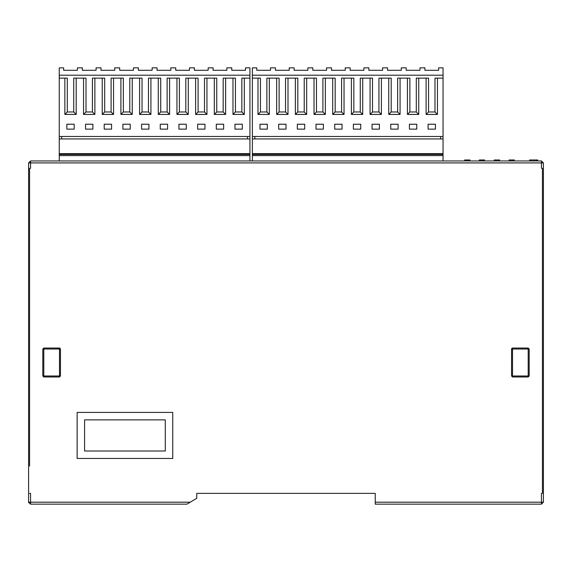 <?xml version="1.0" encoding="UTF-8"?>
<svg xmlns="http://www.w3.org/2000/svg" width="572" height="572" viewBox="0 0 572 572"><rect width="100%" height="100%" fill="white"/><g stroke="black" fill="none" stroke-linecap="round" stroke-linejoin="round"><path stroke-width="0.86" d="M186.965 504.154L30.559 504.154L186.965 504.154L190.233 502.195L28.6 502.195L28.6 162.913L30.559 160.954L59.252 160.954L59.252 67.846L63.664 67.846L63.664 70.299L77.392 70.299L63.664 70.299M59.252 160.954L464.621 160.954L464.621 159.974L465.115 159.974M245.51 70.299L231.782 70.299L245.51 70.299L245.51 67.846L249.928 67.846L249.928 160.954M249.928 155.605L59.252 155.605M59.252 138.939L249.928 138.939M249.928 154.433L59.252 154.433M59.252 153.646L249.928 153.646M61.704 138.939L61.704 136.486M59.252 136.486L249.928 136.486M244.308 78.142L244.308 114.421L232.983 114.421L232.983 78.142M225.633 78.142L225.633 114.421L214.307 114.421L214.307 78.142M206.95 78.142L206.95 114.421L195.624 114.421L195.624 78.142M188.274 78.142L188.274 114.421L176.948 114.421L176.948 78.142M169.591 78.142L169.591 114.421L158.265 114.421L158.265 78.142M150.915 78.142L150.915 114.421L139.589 114.421L139.589 78.142M132.232 78.142L132.232 114.421L120.906 114.421L120.906 78.142M113.549 78.142L113.549 114.421L102.224 114.421L102.224 78.142M94.873 78.142L94.873 114.421L83.548 114.421L83.548 78.142M76.19 78.142L76.19 114.421L64.865 114.421L64.865 78.142M74.21 124.231L74.21 129.129L66.852 129.129L66.852 124.231L74.21 124.231M85.535 124.231L92.886 124.231L92.886 129.129L85.535 129.129L85.535 124.231M104.211 124.231L111.569 124.231L111.569 129.129L104.211 129.129L104.211 124.231M122.894 124.231L130.244 124.231L130.244 129.129L122.894 129.129L122.894 124.231M141.57 124.231L148.927 124.231L148.927 129.129L141.57 129.129L141.57 124.231M160.253 124.231L167.603 124.231L167.603 129.129L160.253 129.129L160.253 124.231M178.929 124.231L186.286 124.231L186.286 129.129L178.929 129.129L178.929 124.231M197.612 124.231L204.969 124.231L204.969 129.129L197.612 129.129L197.612 124.231M234.97 129.129L234.97 124.231L242.328 124.231L242.328 129.129L234.97 129.129M216.295 129.129L216.295 124.231L223.645 124.231L223.645 129.129L216.295 129.129M59.252 75.204L249.928 75.204M247.476 136.486L247.476 138.939M249.928 78.142L241.863 78.142L241.863 111.969L244.308 114.421M241.863 111.969L235.435 111.969L232.983 114.421M235.435 111.969L235.435 78.142L223.18 78.142L223.18 111.969L225.633 114.421M223.18 111.969L216.759 111.969L214.307 114.421M216.759 111.969L216.759 78.142L204.497 78.142L204.497 111.969L206.95 114.421M204.497 111.969L198.076 111.969L195.624 114.421M198.076 111.969L198.076 78.142L185.821 78.142L185.821 111.969L188.274 114.421M185.821 111.969L179.401 111.969L176.948 114.421M179.401 111.969L179.401 78.142L167.138 78.142L167.138 111.969L169.591 114.421M167.138 111.969L160.718 111.969L158.265 114.421M160.718 111.969L160.718 78.142L148.463 78.142L148.463 111.969L150.915 114.421M148.463 111.969L142.035 111.969L139.589 114.421M142.035 111.969L142.035 78.142L129.78 78.142L129.78 111.969L132.232 114.421M129.78 111.969L123.359 111.969L120.906 114.421M123.359 111.969L123.359 78.142L111.104 78.142L111.104 111.969L113.549 114.421M111.104 111.969L104.676 111.969L102.224 114.421M104.676 111.969L104.676 78.142L92.421 78.142L92.421 111.969L94.873 114.421M92.421 111.969L86 111.969L83.548 114.421M86 111.969L86 78.142L73.738 78.142L73.738 111.969L76.19 114.421M73.738 111.969L67.317 111.969L64.865 114.421M67.317 111.969L67.317 78.142L59.252 78.142M231.782 70.299L231.782 67.846L226.834 67.846L226.834 70.299L213.106 70.299L213.106 67.846L208.151 67.846L208.151 70.299L194.423 70.299L194.423 67.846L189.475 67.846L189.475 70.299L175.747 70.299L175.747 67.846L170.792 67.846L170.792 70.299L157.064 70.299L157.064 67.846L152.116 67.846L152.116 70.299L138.388 70.299L138.388 67.846L133.433 67.846L133.433 70.299L119.705 70.299L119.705 67.846L114.75 67.846L114.75 70.299L101.022 70.299L101.022 67.846L96.075 67.846L96.075 70.299L82.347 70.299L82.347 67.846L77.392 67.846L77.392 70.299M82.347 70.299L96.075 70.299M101.022 70.299L114.75 70.299M119.705 70.299L133.433 70.299M138.388 70.299L152.116 70.299M157.064 70.299L170.792 70.299M175.747 70.299L189.475 70.299M194.423 70.299L208.151 70.299M213.106 70.299L226.834 70.299M30.559 160.954L30.559 162.913L28.6 162.913L30.559 160.954L541.441 160.954L537.73 160.954L537.73 159.974L537.73 160.954M529.643 160.954L529.643 159.974L529.622 160.954L514.378 160.954L514.378 159.974L512.097 159.974L512.097 160.954L512.083 159.974L509.059 159.974L509.059 160.954L499.671 160.954L499.363 159.974M494.966 159.974L494.265 159.974L494.265 160.954L484.62 160.954L484.62 159.974M479.329 160.954L479.329 159.974L479.2 160.954L469.927 160.954L469.927 159.974M502.195 160.954L504.089 160.954M487.487 160.954L489.382 160.954M472.779 160.954L476.741 160.954L472.779 160.954M443.05 154.433L252.374 154.433L252.374 153.646L443.05 153.646L443.05 160.954M443.05 155.605L252.374 155.605L252.374 154.433M252.374 160.954L252.374 155.605M252.374 153.646L252.374 138.939L440.597 138.939L440.597 136.486M438.638 70.299L424.91 70.299L438.638 70.299L438.638 67.846L443.05 67.846L443.05 153.646M252.374 138.939L252.374 67.846L256.792 67.846L256.792 70.299L270.52 70.299L256.792 70.299M254.826 138.939L254.826 136.486M252.374 136.486L443.05 136.486M437.437 78.142L437.437 114.421L426.111 114.421L426.111 78.142M418.754 78.142L418.754 114.421L407.428 114.421L407.428 78.142M400.078 78.142L400.078 114.421L388.753 114.421L388.753 78.142M381.395 78.142L381.395 114.421L370.07 114.421L370.07 78.142M362.712 78.142L362.712 114.421L351.387 114.421L351.387 78.142M344.037 78.142L344.037 114.421L332.711 114.421L332.711 78.142M325.354 78.142L325.354 114.421L314.028 114.421L314.028 78.142M306.678 78.142L306.678 114.421L295.352 114.421L295.352 78.142M287.995 78.142L287.995 114.421L276.669 114.421L276.669 78.142M269.319 78.142L269.319 114.421L257.993 114.421L257.993 78.142M267.331 124.231L267.331 129.129L259.974 129.129L259.974 124.231L267.331 124.231M278.657 124.231L286.007 124.231L286.007 129.129L278.657 129.129L278.657 124.231M297.333 124.231L304.69 124.231L304.69 129.129L297.333 129.129L297.333 124.231M316.016 124.231L323.373 124.231L323.373 129.129L316.016 129.129L316.016 124.231M334.699 124.231L342.049 124.231L342.049 129.129L334.699 129.129L334.699 124.231M353.374 124.231L360.732 124.231L360.732 129.129L353.374 129.129L353.374 124.231M372.057 124.231L379.408 124.231L379.408 129.129L372.057 129.129L372.057 124.231M390.733 124.231L398.091 124.231L398.091 129.129L390.733 129.129L390.733 124.231M428.092 129.129L428.092 124.231L435.449 124.231L435.449 129.129L428.092 129.129M409.416 129.129L409.416 124.231L416.766 124.231L416.766 129.129L409.416 129.129M252.374 75.204L443.05 75.204M443.05 138.939L440.597 138.939M443.05 78.142L434.985 78.142L434.985 111.969L437.437 114.421M434.985 111.969L428.564 111.969L426.111 114.421M428.564 111.969L428.564 78.142L416.302 78.142L416.302 111.969L418.754 114.421M416.302 111.969L409.881 111.969L407.428 114.421M409.881 111.969L409.881 78.142L397.626 78.142L397.626 111.969L400.078 114.421M397.626 111.969L391.198 111.969L388.753 114.421M391.198 111.969L391.198 78.142L378.943 78.142L378.943 111.969L381.395 114.421M378.943 111.969L372.522 111.969L370.07 114.421M372.522 111.969L372.522 78.142L360.267 78.142L360.267 111.969L362.712 114.421M360.267 111.969L353.839 111.969L351.387 114.421M353.839 111.969L353.839 78.142L341.584 78.142L341.584 111.969L344.037 114.421M341.584 111.969L335.163 111.969L332.711 114.421M335.163 111.969L335.163 78.142L322.901 78.142L322.901 111.969L325.354 114.421M322.901 111.969L316.48 111.969L314.028 114.421M316.48 111.969L316.48 78.142L304.225 78.142L304.225 111.969L306.678 114.421M304.225 111.969L297.805 111.969L295.352 114.421M297.805 111.969L297.805 78.142L285.542 78.142L285.542 111.969L287.995 114.421M285.542 111.969L279.122 111.969L276.669 114.421M279.122 111.969L279.122 78.142L266.867 78.142L266.867 111.969L269.319 114.421M266.867 111.969L260.439 111.969L257.993 114.421M260.439 111.969L260.439 78.142L252.374 78.142M424.91 70.299L424.91 67.846L419.955 67.846L419.955 70.299L406.227 70.299L406.227 67.846L401.279 67.846L401.279 70.299L387.551 70.299L387.551 67.846L382.596 67.846L382.596 70.299L368.868 70.299L368.868 67.846L363.914 67.846L363.914 70.299L350.186 70.299L350.186 67.846L345.238 67.846L345.238 70.299L331.51 70.299L331.51 67.846L326.555 67.846L326.555 70.299L312.827 70.299L312.827 67.846L307.879 67.846L307.879 70.299L294.151 70.299L294.151 67.846L289.196 67.846L289.196 70.299L275.468 70.299L275.468 67.846L270.52 67.846L270.52 70.299M275.468 70.299L289.196 70.299M294.151 70.299L307.879 70.299M312.827 70.299L326.555 70.299M331.51 70.299L345.238 70.299M350.186 70.299L363.914 70.299M368.868 70.299L382.596 70.299M387.551 70.299L401.279 70.299M406.227 70.299L419.955 70.299M29.58 466.023L29.58 168.311L30.559 168.311L30.559 162.913L541.441 162.913L541.441 160.954L543.4 162.913L543.4 502.195L541.441 504.154L541.441 502.195L375.232 502.195L375.232 504.154L541.441 504.154M29.58 493.364L30.559 493.364L30.559 504.154L28.6 502.195L28.686 502.767M196.768 495.817L196.768 493.364L196.768 498.269L190.233 502.195M543.4 502.195L541.441 502.195L541.441 493.364L542.42 493.364L542.42 168.311L541.441 168.311L541.441 162.913L543.4 162.913M543.4 302.245L543.4 307.6M29.58 298.284L29.58 302.245M375.232 502.195L375.232 493.364L196.768 493.364M43.801 348.048L42.821 349.027L42.821 375.99L43.801 376.977L59.488 376.977L59.488 349.027L43.801 349.027L43.801 348.048L59.488 348.048L59.488 349.027L60.468 349.027L59.903 348.141M512.212 348.098L511.532 349.027L529.179 349.027L529.179 375.99L528.199 376.977L529.179 375.99L528.199 375.99L528.199 376.977L512.512 376.977L512.512 375.99L511.532 375.99L511.575 348.727M172.744 412.419L77.141 412.419L77.141 458.458L172.744 458.458L172.744 412.419M165.294 419.877L84.592 419.877L84.592 451.008L165.294 451.008L165.294 419.877M42.821 375.99L43.801 375.99L43.801 349.027L42.821 349.027M59.488 376.977L60.468 375.99L43.801 375.99L43.801 376.977M60.468 375.99L60.468 349.027M511.532 375.99L512.512 376.977L511.532 375.99M528.199 348.048L528.199 375.99L512.512 375.99L512.512 348.048L528.199 348.048L529.179 349.027M520.356 348.048L524.281 348.048M536.815 160.954L536.815 159.974L537.73 159.974M529.751 160.954L529.751 159.974L536.815 159.974M494.344 160.954L494.344 159.974L495.109 159.974M469.912 160.954L469.912 159.974L469.884 160.954M479.329 159.974L482.089 159.974L482.089 160.954L482.103 159.974L484.391 159.974L484.391 160.954M469.555 160.954L469.555 159.974L469.812 160.954M469.09 160.954L469.09 159.974L469.555 159.974M464.671 160.954L464.671 159.974L469.09 159.974M529.643 159.974L530.387 159.974M509.323 160.954L509.323 159.974M494.616 160.954L494.616 159.974M499.621 160.954L499.621 159.974M499.549 160.954L499.549 159.974L499.084 159.974L499.084 160.954M494.666 160.954L494.666 159.974L499.084 159.974M30.559 504.154L28.6 502.195M483.104 160.954L483.104 159.974M484.012 160.954L484.012 159.974M479.765 160.954L479.765 159.974M480.873 160.954L480.873 159.974M481.645 160.954L481.645 159.974M467.109 160.954L467.109 159.974M513.098 160.954L513.098 159.974M514.006 160.954L514.006 159.974M509.759 160.954L509.759 159.974M510.867 160.954L510.867 159.974M511.64 160.954L511.64 159.974M497.104 160.954L497.104 159.974"/></g></svg>

